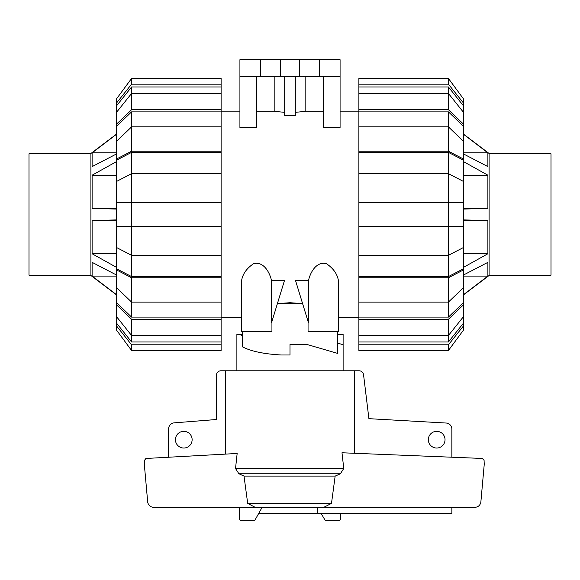 <?xml version="1.0" encoding="UTF-8"?>
<svg xmlns="http://www.w3.org/2000/svg" width="580" height="580" viewBox="0 0 580 580"><rect width="100%" height="100%" fill="white"/><g stroke="black" fill="none" stroke-linecap="round" stroke-linejoin="round"><path stroke-width="0.87" d="M337.727 334.363L343.113 334.363L343.113 370.779M343.113 344.723L337.727 343.15M242.273 331.325L242.273 346.746C250.893 351.291 263.951 354.039 281.459 354.996L290 354.996L290 344.723M242.273 336.001L239.924 334.363L242.273 334.363M236.887 370.779L236.887 334.363L239.924 334.363M192.125 439.691A8.345 8.345 0 0 1 183.78 448.036A8.345 8.345 0 0 1 175.435 439.691A8.345 8.345 0 0 1 183.78 431.339A8.345 8.345 0 0 1 192.125 439.691M445.034 439.691A8.345 8.345 0 0 1 436.689 448.036A8.345 8.345 0 0 1 428.337 439.691A8.345 8.345 0 0 1 436.689 431.339A8.345 8.345 0 0 1 445.034 439.691M259.651 512.198L259.651 513.416L317.289 513.416L317.289 507.348L262.102 507.348L255.381 519.375A1.515 1.515 0 0 1 253.989 520.296L241.041 520.296A1.515 1.515 0 0 1 239.518 518.781L239.518 507.348M168.606 457.004L168.606 428.903A6.068 6.068 0 0 1 173.935 422.878L216.405 419.514L216.405 375.333A4.553 4.553 0 0 1 220.958 370.779L225.337 370.779L225.337 454.082M354.663 453.27L354.663 370.779L359.042 370.779A4.553 4.553 0 0 1 363.529 374.542L368.909 418.673L446.317 423.045A6.068 6.068 0 0 1 451.863 429.091L451.863 457.076M451.863 507.348L451.863 513.416L317.289 513.416M323.742 507.348L331.492 503.404L335.153 476.093L340.358 473.766L343.766 468.51L341.99 452.77L482.342 458.454L484.075 460.295L484.235 464.399L480.834 502.331C480.051 505.441 478.058 507.108 474.861 507.348L153.7 507.348C150.503 507.108 148.509 505.441 147.719 502.331L144.326 464.399L144.391 460.491L145.892 458.476L237.155 453.473L235.524 468.51L238.895 473.766L244.013 476.093L247.689 503.404L255.236 507.348M340.482 513.416L340.482 518.781A1.515 1.515 0 0 1 338.959 520.296L326.011 520.296A1.515 1.515 0 0 1 324.619 519.375L321.074 513.416M354.663 370.779L225.337 370.779M331.492 503.404L247.689 503.404M335.153 476.093L244.013 476.093M489.092 275.486L551 275.181L551 153.787L489.092 153.482L489.092 275.486L463.594 294.792M463.594 153.99L487.889 166.619L487.889 152.866L463.594 152.866M487.889 152.866L463.594 134.357M463.594 209.061L487.889 208.416L487.889 175.203L463.594 161.66M463.594 267.308L487.889 253.757L487.889 220.552L463.594 219.907M463.594 294.604L487.889 276.094L487.889 262.341L463.594 274.971M487.889 276.094L463.594 276.094M487.889 253.757L463.594 253.757M487.889 220.552L463.594 220.552M487.889 208.416L463.594 208.416M487.889 175.203L463.594 175.203M90.908 275.486L90.908 153.482L29 153.787L29 275.181L90.908 275.486L116.406 294.792M116.406 134.357L92.111 152.866L92.111 166.619L116.406 153.99M116.406 161.66L92.111 175.203L92.111 208.416L116.406 209.061M92.111 175.203L116.406 175.203M92.111 208.416L116.406 208.416M116.406 267.308L92.111 253.757L92.111 220.552L116.406 220.552M116.406 219.907L92.111 220.552M116.406 274.971L92.111 262.341L92.111 276.094L116.406 294.604M92.111 253.757L116.406 253.757M92.111 276.094L116.406 276.094M92.111 152.866L116.406 152.866M463.594 316.499L463.594 322.966L448.42 341.99L448.42 335.508L463.594 316.499L463.594 304.703L448.42 319.254L358.889 319.254L358.889 302.086L448.42 302.086L463.594 287.535L463.594 269.874L448.42 277.755L358.889 277.755L358.889 202.34L463.594 202.34L463.594 160.254L448.42 152.373L448.42 173.645L358.889 173.645L358.889 152.373L448.42 152.373M463.594 287.535L463.594 302.543L448.42 317.101L448.42 277.755M358.889 255.323L448.42 255.323L463.594 247.45L463.594 268.707L448.42 276.587L448.42 173.645L463.594 181.518M463.594 247.45L463.594 202.34M448.42 111.868L463.594 126.425L463.594 141.433L448.42 126.882L448.42 111.868L358.889 111.868L358.889 86.978L448.42 86.978L463.594 105.995L463.594 112.469L448.42 93.453L448.42 86.978M448.42 341.99L358.889 341.99L358.889 335.508L448.42 335.508L448.42 319.254M448.42 317.101L358.889 317.101M448.42 276.587L358.889 276.587M358.889 152.373L358.889 151.213L448.42 151.213L448.42 126.882L358.889 126.882L358.889 111.868M463.594 322.966L463.594 325.786L448.42 344.803L358.889 344.803L358.889 341.99M448.42 344.803L448.42 350.508L358.889 350.508L358.889 344.803M448.42 350.508L463.594 329.933L463.594 325.786M358.889 335.508L358.889 319.254M463.594 302.543L463.594 304.703M358.889 302.086L358.889 277.755M463.594 268.707L463.594 269.874M463.594 226.62L358.889 226.62M358.889 202.34L358.889 173.645M448.42 151.213L463.594 159.087L463.594 160.254M358.889 151.213L358.889 126.882M463.594 159.087L463.594 141.433M358.889 109.714L448.42 109.714L448.42 93.453L358.889 93.453M448.42 109.714L463.594 124.265L463.594 112.469M463.594 124.265L463.594 126.425M358.889 86.978L358.889 84.165L448.42 84.165L463.594 103.175L463.594 105.995M463.594 103.175L463.594 99.035L448.42 78.452L358.889 78.452L358.889 84.165M448.42 84.165L448.42 78.452M131.58 341.99L116.406 322.966L116.406 316.499L131.58 335.508L131.58 341.99L221.111 341.99L221.111 344.803L131.58 344.803L116.406 325.786L116.406 322.966M131.58 317.101L116.406 302.543L116.406 287.535L131.58 302.086L131.58 317.101L221.111 317.101L221.111 319.254L131.58 319.254L116.406 304.703L116.406 302.543M131.58 276.587L116.406 268.707L116.406 247.45L131.58 255.323L131.58 276.587L221.111 276.587L221.111 317.101M131.58 152.373L221.111 152.373L221.111 173.645L131.58 173.645L131.58 152.373L116.406 160.254L116.406 202.34L131.58 202.34L131.58 226.62L116.406 226.62L116.406 247.45M116.406 202.34L116.406 226.62M116.406 141.433L116.406 126.425L131.58 111.868L131.58 126.882L116.406 141.433L116.406 159.087L131.58 151.213L221.111 151.213L221.111 152.373M116.406 112.469L116.406 105.995L131.58 86.978L131.58 93.453L116.406 112.469L116.406 124.265L131.58 109.714L221.111 109.714L221.111 126.882L131.58 126.882L131.58 151.213M131.58 319.254L131.58 335.508L221.111 335.508L221.111 341.99M116.406 181.518L131.58 173.645L131.58 202.34L221.111 202.34L221.111 226.62L131.58 226.62L131.58 255.323L221.111 255.323L221.111 276.587M131.58 111.868L221.111 111.868M131.58 86.978L221.111 86.978L221.111 93.453L131.58 93.453L131.58 109.714M221.111 93.453L221.111 109.714M116.406 126.425L116.406 124.265M221.111 126.882L221.111 151.213M116.406 160.254L116.406 159.087M221.111 173.645L221.111 202.34M221.111 226.62L221.111 255.323M221.111 277.755L131.58 277.755L131.58 302.086L221.111 302.086M131.58 277.755L116.406 269.874L116.406 287.535M116.406 269.874L116.406 268.707M116.406 304.703L116.406 316.499M221.111 319.254L221.111 335.508M131.58 344.803L131.58 350.508L221.111 350.508L221.111 344.803M116.406 325.786L116.406 329.933L131.58 350.508M221.111 84.165L221.111 78.452L131.58 78.452L116.406 99.035L116.406 103.175L131.58 84.165L221.111 84.165L221.111 86.978M116.406 105.995L116.406 103.175M131.58 78.452L131.58 84.165M271.505 280.481L271.505 322.857L284.49 280.481L271.505 280.481C269.954 273.463 264.219 261.181 253.699 263.603C245.355 269.192 241.215 276.203 241.287 284.642L241.287 331.325L241.287 317.818L221.111 317.818M241.287 331.325L271.94 331.325L271.94 321.421M308.06 321.421L308.06 331.325L338.713 331.325L338.713 284.642C338.785 276.203 334.645 269.192 326.301 263.603C315.781 261.181 310.046 273.463 308.495 280.481L295.51 280.481L308.495 322.857L308.495 280.481M221.111 111.142L239.924 111.142M302.601 303.608L277.399 303.608L290 302.716L302.601 303.608M358.889 317.818L338.713 317.818M340.076 111.142L358.889 111.142M323.538 76.698L323.538 127.731L340.076 127.731L340.076 76.698L239.924 76.698L239.924 127.731L256.462 127.731L256.462 76.698M295.314 112.36L305.827 111.28L323.538 111.28M284.686 76.698L284.686 115.703L295.314 115.703L295.314 76.698M256.462 111.28L274.173 111.28L284.686 112.36M260.565 76.698L260.565 59.704L239.924 59.704L239.924 76.698M274.173 111.28L274.173 76.698M290 344.375L306.689 344.375L337.727 353.423L337.727 331.325M305.827 76.698L305.827 111.28M260.565 59.704L280.285 59.704L280.285 76.698M280.285 59.704L299.715 59.704L299.715 76.698M299.715 59.704L319.435 59.704L319.435 76.698M319.435 59.704L340.076 59.704L340.076 76.698M343.766 468.51L235.524 468.51M340.358 473.766L238.895 473.766M489.092 153.482L463.594 134.176M90.908 153.482L116.406 134.176"/></g></svg>
